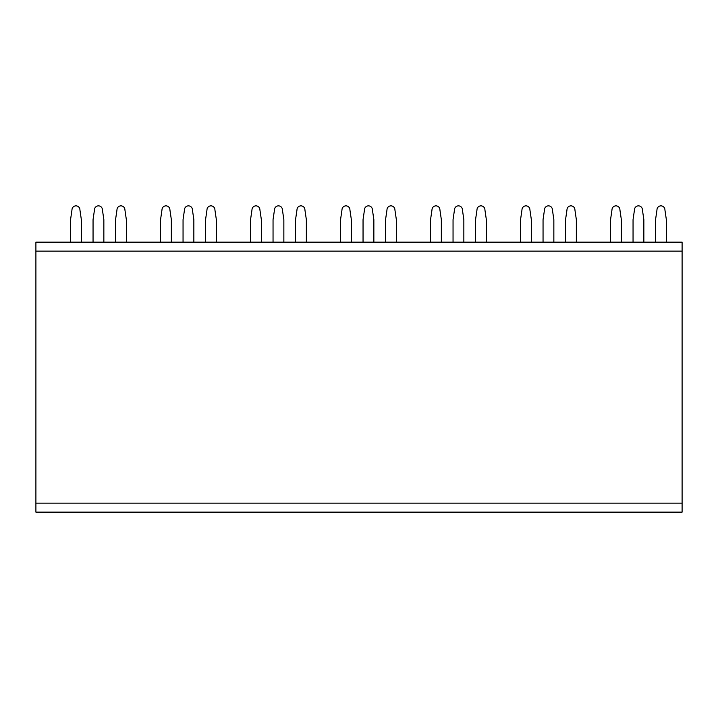 <?xml version="1.0" encoding="UTF-8"?>
<svg xmlns="http://www.w3.org/2000/svg" width="718" height="718" viewBox="0 0 718 718"><rect width="100%" height="100%" fill="white"/><g stroke="black" fill="none" stroke-linecap="round" stroke-linejoin="round"><path stroke-width="1.08" d="M35.9 251.138L35.9 242.145L682.1 242.145L682.1 512.14L35.9 512.14L35.9 251.138L682.1 251.138M126.35 242.145L126.35 219.645L124.914 209.818A3.958 3.958 0 0 0 120.947 205.86A3.958 3.958 0 0 0 116.989 209.818L115.553 219.645L115.553 242.145M103.85 242.145L103.85 219.645L102.414 209.818A3.958 3.958 0 0 0 98.447 205.86A3.958 3.958 0 0 0 94.489 209.818L93.053 219.645L93.053 242.145M81.349 242.145L81.349 219.645L79.913 209.818A3.958 3.958 0 0 0 75.946 205.86A3.958 3.958 0 0 0 71.988 209.818L70.552 219.645L70.552 242.145M216.351 242.145L216.351 219.645L214.906 209.818A3.958 3.958 0 0 0 210.948 205.86A3.958 3.958 0 0 0 206.99 209.818L205.554 219.645L205.554 242.145M193.851 242.145L193.851 219.645L192.406 209.818A3.958 3.958 0 0 0 188.448 205.86A3.958 3.958 0 0 0 184.49 209.818L183.054 219.645L183.054 242.145M171.351 242.145L171.351 219.645L169.906 209.818A3.958 3.958 0 0 0 165.948 205.86A3.958 3.958 0 0 0 161.99 209.818L160.554 219.645L160.554 242.145M306.353 242.145L306.353 219.645L304.908 209.818A3.958 3.958 0 0 0 300.95 205.86A3.958 3.958 0 0 0 296.992 209.818L295.547 219.645L295.547 242.145M283.852 242.145L283.852 219.645L282.407 209.818A3.958 3.958 0 0 0 278.449 205.86A3.958 3.958 0 0 0 274.491 209.818L273.046 219.645L273.046 242.145M261.352 242.145L261.352 219.645L259.907 209.818A3.958 3.958 0 0 0 255.949 205.86A3.958 3.958 0 0 0 251.991 209.818L250.546 219.645L250.546 242.145M396.354 242.145L396.354 219.645L394.909 209.818A3.958 3.958 0 0 0 390.951 205.86A3.958 3.958 0 0 0 386.993 209.818L385.548 219.645L385.548 242.145M373.854 242.145L373.854 219.645L372.409 209.818A3.958 3.958 0 0 0 368.451 205.86A3.958 3.958 0 0 0 364.493 209.818L363.048 219.645L363.048 242.145M351.353 242.145L351.353 219.645L349.908 209.818A3.958 3.958 0 0 0 345.95 205.86A3.958 3.958 0 0 0 341.992 209.818L340.547 219.645L340.547 242.145M486.346 242.145L486.346 219.645L484.91 209.818A3.958 3.958 0 0 0 480.952 205.86A3.958 3.958 0 0 0 476.994 209.818L475.549 219.645L475.549 242.145M463.846 242.145L463.846 219.645L462.41 209.818A3.958 3.958 0 0 0 458.452 205.86A3.958 3.958 0 0 0 454.494 209.818L453.049 219.645L453.049 242.145M441.346 242.145L441.346 219.645L439.91 209.818A3.958 3.958 0 0 0 435.952 205.86A3.958 3.958 0 0 0 431.994 209.818L430.549 219.645L430.549 242.145M576.348 242.145L576.348 219.645L574.912 209.818A3.958 3.958 0 0 0 570.954 205.86A3.958 3.958 0 0 0 566.987 209.818L565.551 219.645L565.551 242.145M553.847 242.145L553.847 219.645L552.411 209.818A3.958 3.958 0 0 0 548.453 205.86A3.958 3.958 0 0 0 544.486 209.818L543.05 219.645L543.05 242.145M531.347 242.145L531.347 219.645L529.911 209.818A3.958 3.958 0 0 0 525.953 205.86A3.958 3.958 0 0 0 521.986 209.818L520.55 219.645L520.55 242.145M666.349 242.145L666.349 219.645L664.913 209.818A3.958 3.958 0 0 0 660.946 205.86A3.958 3.958 0 0 0 656.988 209.818L655.552 219.645L655.552 242.145M643.849 242.145L643.849 219.645L642.413 209.818A3.958 3.958 0 0 0 638.446 205.86A3.958 3.958 0 0 0 634.488 209.818L633.052 219.645L633.052 242.145M621.348 242.145L621.348 219.645L619.912 209.818A3.958 3.958 0 0 0 615.954 205.86A3.958 3.958 0 0 0 611.987 209.818L610.551 219.645L610.551 242.145M124.914 209.818A3.958 3.958 0 0 0 120.947 205.86A3.958 3.958 0 0 0 116.989 209.818M102.414 209.818A3.958 3.958 0 0 0 98.447 205.86A3.958 3.958 0 0 0 94.489 209.818M79.913 209.818A3.958 3.958 0 0 0 75.946 205.86A3.958 3.958 0 0 0 71.988 209.818M214.906 209.818A3.958 3.958 0 0 0 210.948 205.86A3.958 3.958 0 0 0 206.99 209.818M192.406 209.818A3.958 3.958 0 0 0 188.448 205.86A3.958 3.958 0 0 0 184.49 209.818M169.906 209.818A3.958 3.958 0 0 0 165.948 205.86A3.958 3.958 0 0 0 161.99 209.818M304.908 209.818A3.958 3.958 0 0 0 300.95 205.86A3.958 3.958 0 0 0 296.992 209.818M282.407 209.818A3.958 3.958 0 0 0 278.449 205.86A3.958 3.958 0 0 0 274.491 209.818M259.907 209.818A3.958 3.958 0 0 0 255.949 205.86A3.958 3.958 0 0 0 251.991 209.818M394.909 209.818A3.958 3.958 0 0 0 390.951 205.86A3.958 3.958 0 0 0 386.993 209.818M372.409 209.818A3.958 3.958 0 0 0 368.451 205.86A3.958 3.958 0 0 0 364.493 209.818M349.908 209.818A3.958 3.958 0 0 0 345.95 205.86A3.958 3.958 0 0 0 341.992 209.818M484.91 209.818A3.958 3.958 0 0 0 480.952 205.86A3.958 3.958 0 0 0 476.994 209.818M462.41 209.818A3.958 3.958 0 0 0 458.452 205.86A3.958 3.958 0 0 0 454.494 209.818M439.91 209.818A3.958 3.958 0 0 0 435.952 205.86A3.958 3.958 0 0 0 431.994 209.818M574.912 209.818A3.958 3.958 0 0 0 570.954 205.86A3.958 3.958 0 0 0 566.987 209.818M552.411 209.818A3.958 3.958 0 0 0 548.453 205.86A3.958 3.958 0 0 0 544.486 209.818M529.911 209.818A3.958 3.958 0 0 0 525.953 205.86A3.958 3.958 0 0 0 521.986 209.818M664.913 209.818A3.958 3.958 0 0 0 660.946 205.86A3.958 3.958 0 0 0 656.988 209.818M642.413 209.818A3.958 3.958 0 0 0 638.446 205.86A3.958 3.958 0 0 0 634.488 209.818M619.912 209.818A3.958 3.958 0 0 0 615.954 205.86A3.958 3.958 0 0 0 611.987 209.818M682.1 503.139L35.9 503.139"/></g></svg>
